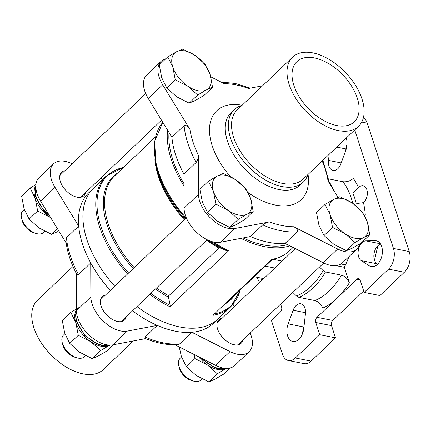 <?xml version="1.0" encoding="UTF-8"?>
<svg xmlns="http://www.w3.org/2000/svg" width="431" height="431" viewBox="0 0 431 431"><rect width="100%" height="100%" fill="white"/><g stroke="black" fill="none" stroke-linecap="round" stroke-linejoin="round"><path stroke-width="0.65" d="M50.772 217.784A24.454 14.164 -133.6 0 1 50.136 217.364A24.454 14.164 -133.6 0 1 35.191 198.292A24.454 14.164 -133.6 0 1 35.811 185.675M35.886 184.587L30.148 188.045L35.191 198.292L37.653 210.996L50.136 217.364M79.519 307.26L70.786 312.367L75.824 322.609L78.286 335.313L90.769 341.681L100.676 350.505L109.415 345.398A24.454 14.164 -133.6 0 1 90.769 341.681A24.454 14.164 -133.6 0 1 75.824 322.609A24.454 14.164 -133.6 0 1 76.427 310.018M109.916 345.118A24.454 14.164 -133.6 0 1 109.415 345.398M194.429 354.659L194.904 358.57L207.386 364.938L217.294 373.763L226.033 368.656A24.454 14.164 -133.6 0 1 207.386 364.938A24.454 14.164 -133.6 0 1 198.524 356.728M226.534 368.37A24.454 14.164 -133.6 0 1 226.033 368.656M189.144 103.138L195.302 100.488L204.041 95.38L212.558 87.256L206.401 89.907L197.667 95.014L189.144 103.138L176.662 96.77L166.754 87.946L161.711 77.699L159.255 64.995L167.772 56.876L176.511 51.768L182.663 49.118L195.151 55.486L205.059 64.311L210.096 74.558L212.558 87.256M229.782 227.455L235.94 224.804L244.673 219.697L253.196 211.578L247.038 214.229L238.3 219.336L229.782 227.455L217.294 221.087L207.386 212.262L202.349 202.015L199.887 189.311L208.405 181.192L217.143 176.085L223.301 173.434L235.784 179.802L245.692 188.627L250.734 198.874L253.196 211.578M346.395 250.713L352.553 248.062L361.291 242.955L369.809 234.83L363.651 237.481L354.918 242.588L346.395 250.713L333.912 244.345L324.004 235.52L318.962 225.273L316.499 212.569L325.022 204.445L333.756 199.343L339.914 196.692L352.402 203.06L362.309 211.885L367.347 222.127L369.809 234.83M356.146 203.152A68.723 43.224 -78.7 0 0 352.817 192.969L358.576 187.625A9.25 5.819 101.3 0 1 363.171 185.739A9.25 5.819 101.3 0 1 366.819 189.608A9.25 5.819 101.3 0 1 363.478 202.629L357.455 203.459L356.146 203.152M352.709 203.27A67.715 42.594 -78.7 0 0 342.904 181.726C346.783 182.114 350.258 181.009 353.323 178.412A75.242 47.324 -78.7 0 1 358.576 187.625M288.398 360.515A15.047 9.466 101.3 0 0 295.337 357.989L319.759 334.72L335.533 337.866L311.112 361.135A15.047 9.466 101.3 0 1 304.173 363.662L288.398 360.515A15.047 9.466 101.3 0 1 282.461 354.223L271.471 320.589L280.349 312.125A3.76 2.365 101.3 0 0 281.567 306.953L280.629 304.081M363.478 202.629A75.242 47.324 -78.7 0 1 365.316 215.101L364.631 215.753M348.921 256.66A57.371 36.085 101.3 0 1 344.299 267.295L349.352 282.763C347.817 278.873 345.204 276.341 341.514 275.172L325.491 271.977L323.153 270.62L319.484 267.048M319.759 334.72L315.761 322.49A3.76 2.365 101.3 0 1 316.979 317.313L356.933 279.234A3.76 2.365 101.3 0 1 358.667 278.598A3.76 2.365 101.3 0 1 360.154 280.172L364.152 292.407L388.568 269.133L404.343 272.279L379.926 295.553L364.152 292.407M354.724 129.952L393.449 248.439A15.047 9.466 101.3 0 1 388.568 269.133M375.347 240.757A13.167 8.281 101.3 0 1 376.452 240.859A13.167 8.281 101.3 0 1 381.995 255.389A13.167 8.281 101.3 0 1 371.301 266.687A13.167 8.281 101.3 0 1 369.415 265.911L361.264 260.647A10.344 6.508 101.3 0 1 358.511 249.274A10.344 6.508 101.3 0 1 365.93 240.881L375.347 240.757L377.508 241.188M346.233 138.039A13.167 8.281 101.3 0 1 345.802 150.36L340.792 163.985A10.344 6.508 101.3 0 1 333.066 170.444A10.344 6.508 101.3 0 1 328.497 160.386L329.187 154.293M356.814 249.14L342.386 262.894A27.837 16.125 -133.6 0 1 323.261 262.759L285.058 243.434A90.289 52.302 46.4 0 1 268.54 242.335A90.289 52.302 46.4 0 1 250.486 236.538L262.695 224.901A90.289 52.302 46.4 0 0 297.266 231.797C297.832 229.664 296.636 227.977 293.683 226.749L337.688 249.005A27.837 16.125 -133.6 0 0 356.814 249.14A27.837 16.125 -133.6 0 0 359.691 243.946M285.058 243.434L297.266 231.797M171.899 137.241L148.269 98.532L162.697 84.778L189.915 129.365C188.379 126.38 186.44 125.13 184.107 125.604L171.899 137.241A90.289 52.302 46.4 0 0 183.945 174.097L196.153 162.46C197.813 159.901 198.546 157.477 198.352 155.176L198.513 194.365A27.837 16.125 -133.6 0 0 211.212 218.743A27.837 16.125 -133.6 0 0 234.895 228.505L269.472 221.917C267.468 222.164 265.21 223.161 262.695 224.901M144.854 338.335L145.048 337.037L157.256 325.4A90.289 52.302 46.4 0 0 191.827 332.29A90.289 52.302 46.4 0 0 215.732 320.939M145.048 337.037A90.289 52.302 46.4 0 0 179.619 343.927L177.669 344.622C167.497 345.296 156.561 343.2 144.859 338.335M66.466 237.734A90.289 52.302 46.4 0 0 78.512 274.59L76.761 274.364C70.657 262.641 67.015 251.327 65.841 240.423L66.466 237.734L78.674 226.097A90.289 52.302 46.4 0 0 90.72 262.953A90.289 52.302 46.4 0 0 110.288 290.462M179.619 343.927L191.827 332.29L230.035 351.615L215.602 365.369L174.835 344.746M78.512 274.59L90.72 262.953L90.86 296.975L76.432 310.729L76.276 273.421M349.352 282.763A75.242 47.324 -78.7 0 1 336.956 298.274A75.242 47.324 -78.7 0 1 322.717 308.149C321.181 304.259 318.563 301.727 314.872 300.563L298.855 297.363L296.512 296.011A66.611 41.899 -78.7 0 0 323.153 270.62M342.904 181.726L328.88 178.93M344.299 267.295L336.11 265.663M377.858 245.789L374.744 258.993A22.574 14.196 101.3 0 1 374.334 259.715M363.398 117.711A15.047 9.466 101.3 0 1 367.25 123.164L409.224 251.585A15.047 9.466 101.3 0 1 404.343 272.279M303.79 328.46A13.167 8.281 101.3 0 1 292.821 341.487A13.167 8.281 101.3 0 1 288.14 323.88L293.145 310.255A10.344 6.508 101.3 0 1 300.87 303.796A10.344 6.508 101.3 0 1 305.439 313.854L303.79 328.46M377.658 264.192L377.039 263.794A10.344 6.508 101.3 0 1 374.119 253.207A10.344 6.508 101.3 0 1 380.67 244.167M302.67 333.222A13.167 8.281 101.3 0 1 303.914 327.027L303.968 326.876M345.743 150.511L345.926 148.927A13.167 8.281 101.3 0 1 347.041 144.164M335.533 337.866L331.536 325.631A3.76 2.365 101.3 0 1 332.754 320.459L363.683 290.979M261.326 280.91L261.014 278.981A57.371 36.085 101.3 0 0 262.123 280.145M292.848 292.439L296.512 296.011M282.1 261.111L273.13 259.322M240.902 238.365A90.289 52.302 46.4 0 0 264.101 246.57A90.289 52.302 46.4 0 0 289.858 245.864M167.546 130.108A90.289 52.302 46.4 0 0 183.994 185.96M136.972 306.603A90.289 52.302 46.4 0 0 179.749 326.967A90.289 52.302 46.4 0 0 218.059 318.94L230.919 306.683L240.455 289.799M127.587 273.976A90.289 52.302 46.4 0 1 106.333 175.972L93.473 188.228A90.289 52.302 46.4 0 0 114.727 286.232M230.919 306.683A90.289 52.302 46.4 0 1 212.919 315.325L271.552 259.44A90.289 52.302 46.4 0 0 289.546 250.799C284.622 255.454 278.469 258.428 271.099 259.726M169.895 306.743L228.527 250.858L227.234 250.961L220.203 247.96L218.867 248.003L168.731 295.79L168.499 297.239L170.175 305.347L169.895 306.743A90.289 52.302 46.4 0 1 149.832 294.351M250.152 333.131A27.837 16.125 -133.6 0 1 249.156 351.75L234.728 365.504A27.837 16.125 -133.6 0 1 215.602 365.369M145.57 338.626L112.809 344.87A27.837 16.125 -133.6 0 1 89.125 335.102A27.837 16.125 -133.6 0 1 76.432 310.729M66.153 242.982L40.611 201.142A27.837 16.125 -133.6 0 1 39.065 177.626L53.492 163.877A27.837 16.125 -133.6 0 1 72.139 163.775M91.361 190.454A90.289 52.302 46.4 0 0 78.674 226.097L55.039 187.393A27.837 16.125 -133.6 0 1 53.492 163.877M132.532 310.837A90.289 52.302 46.4 0 0 157.256 325.4L127.237 331.116A27.837 16.125 -133.6 0 1 103.553 321.354A27.837 16.125 -133.6 0 1 90.86 296.975M243.041 237.955A88.269 51.133 46.4 0 0 263.562 244.932A88.269 51.133 46.4 0 0 287.429 244.636M169.022 132.527A88.269 51.133 46.4 0 0 183.983 183.638M210.77 76.826L224.276 83.657A86.523 50.12 46.4 0 1 248.493 88.484L262.538 85.812M162.697 84.778A27.837 16.125 -133.6 0 1 161.151 61.267A27.837 16.125 -133.6 0 1 165.752 58.799M322.194 160.957A86.523 50.12 46.4 0 1 328.05 181.042L338.017 197.366M274.816 268.05L265.264 266.148M263.713 278.631L254.166 276.724M346.691 262.307L343.642 261.698M345.511 264.882L341.007 263.982M323.568 263.158L324.473 263.341M85.57 192.549A16.179 9.369 -133.6 0 1 83.862 195.739A16.179 9.369 -133.6 0 1 65.916 190.491A16.179 9.369 -133.6 0 1 61.541 172.319A16.179 9.369 -133.6 0 1 64.806 170.762M100.638 178.186L102.842 179.296M126.208 316.866A16.179 9.369 -133.6 0 1 124.494 320.055A16.179 9.369 -133.6 0 1 106.549 314.813A16.179 9.369 -133.6 0 1 102.174 296.636A16.179 9.369 -133.6 0 1 105.439 295.079M249.156 351.75A27.837 16.125 -133.6 0 1 230.035 351.615M242.82 340.118A16.179 9.369 -133.6 0 1 241.112 343.313A16.179 9.369 -133.6 0 1 223.166 338.066A16.179 9.369 -133.6 0 1 218.792 319.894A16.179 9.369 -133.6 0 1 222.057 318.337M233.069 304.415L234.389 306.581M148.269 98.532A27.837 16.125 -133.6 0 1 146.723 75.016L161.151 61.267M250.486 236.538L220.467 242.26A27.837 16.125 -133.6 0 1 196.784 232.492A27.837 16.125 -133.6 0 1 184.085 208.119L183.945 174.097M336.616 125.518A41.57 24.082 46.4 0 0 354.255 121.822A41.57 24.082 46.4 0 0 343.006 75.118A41.57 24.082 46.4 0 0 296.894 61.644A41.57 24.082 46.4 0 0 299.475 97.201A41.57 24.082 46.4 0 0 336.616 125.518M338.265 130.566A47.776 27.676 46.4 0 0 358.538 126.315A47.776 27.676 46.4 0 0 345.608 72.634A47.776 27.676 46.4 0 0 292.611 57.151A47.776 27.676 46.4 0 0 295.58 98.015A47.776 27.676 46.4 0 0 338.265 130.566M292.611 57.151L237.115 110.04A47.776 27.676 46.4 0 0 240.089 150.909A47.776 27.676 46.4 0 0 282.774 183.455A47.776 27.676 46.4 0 0 303.041 179.21L358.538 126.315M242.017 105.369A50.034 28.985 46.4 0 0 234.227 109.673A50.034 28.985 46.4 0 0 237.336 152.477A50.034 28.985 46.4 0 0 282.041 186.558A50.034 28.985 46.4 0 0 303.268 182.114A50.034 28.985 46.4 0 0 307.944 174.539M72.995 266.471L37.341 300.45A47.776 27.676 46.4 0 0 40.309 341.32A47.776 27.676 46.4 0 0 83 373.871A47.776 27.676 46.4 0 0 103.268 369.62L133.341 340.959M354.918 242.588L345.01 233.764L332.522 227.396L324.004 235.52M332.522 227.396L330.06 214.692L325.022 204.445M238.3 219.336L228.392 210.511L215.909 204.143L207.386 212.262M215.909 204.143L213.447 191.439L208.405 181.192M197.667 95.014L187.76 86.189L175.272 79.821L166.754 87.946M175.272 79.821L172.815 67.117L167.772 56.876M367.347 222.127A24.454 14.164 -133.6 0 1 363.651 237.481A24.454 14.164 -133.6 0 1 345.01 233.764A24.454 14.164 -133.6 0 1 330.06 214.692A24.454 14.164 -133.6 0 1 333.756 199.343A24.454 14.164 -133.6 0 1 352.402 203.06A24.454 14.164 -133.6 0 1 367.347 222.127M250.734 198.874A24.454 14.164 -133.6 0 1 247.038 214.229A24.454 14.164 -133.6 0 1 228.392 210.511A24.454 14.164 -133.6 0 1 213.447 191.439A24.454 14.164 -133.6 0 1 217.143 176.085A24.454 14.164 -133.6 0 1 235.784 179.802A24.454 14.164 -133.6 0 1 250.734 198.874M210.096 74.558A24.454 14.164 -133.6 0 1 206.401 89.907A24.454 14.164 -133.6 0 1 187.76 86.189A24.454 14.164 -133.6 0 1 172.815 67.117A24.454 14.164 -133.6 0 1 176.511 51.768A24.454 14.164 -133.6 0 1 195.151 55.486A24.454 14.164 -133.6 0 1 210.096 74.558M230.127 367.972L223.667 374.124L214.929 379.232L208.776 381.882L196.288 375.514L186.381 366.689L194.904 358.57M208.776 381.882L217.294 373.763M186.381 366.689L181.343 356.442L179.258 346.982M113.482 344.741L107.05 350.872L98.316 355.979L92.159 358.63L79.67 352.262L69.763 343.437L78.286 335.313M92.159 358.63L100.676 350.505M69.763 343.437L64.725 333.19L62.263 320.486L70.786 312.367M57.684 231.657L51.526 234.308L39.038 227.94L29.13 219.115L37.653 210.996M51.526 234.308L57.425 228.683M29.13 219.115L24.093 208.873L21.631 196.17L30.148 188.045M202.107 378.924L200.97 380.013A15.047 8.717 -133.6 0 1 193.406 381.058L191.165 380.39A12.165 7.047 -133.6 0 1 179.355 368.004L178.8 365.73A15.047 8.717 -133.6 0 1 180.206 358.226L181.521 356.976M193.406 381.058A15.047 8.717 -133.6 0 1 178.8 365.73M85.494 355.672L84.352 356.755A15.047 8.717 -133.6 0 1 76.793 357.8L74.547 357.132A12.165 7.047 -133.6 0 1 62.743 344.746L62.183 342.473A15.047 8.717 -133.6 0 1 63.589 334.973L64.903 333.718M76.793 357.8A15.047 8.717 -133.6 0 1 62.183 342.473M44.856 231.35L43.72 232.438A15.047 8.717 -133.6 0 1 36.161 233.483L33.914 232.815A12.165 7.047 -133.6 0 1 22.11 220.43L21.55 218.156A15.047 8.717 -133.6 0 1 22.956 210.651L24.271 209.401M36.161 233.483A15.047 8.717 -133.6 0 1 21.55 218.156M295.337 357.989L311.112 361.135M184.107 125.604A90.289 52.302 46.4 0 0 196.153 162.46M269.472 221.917A86.523 50.12 46.4 0 0 293.683 226.749M189.915 129.365A86.523 50.12 46.4 0 0 198.352 155.176M298.855 297.363A67.715 42.594 -78.7 0 0 325.491 271.977M314.872 300.563A67.715 42.594 -78.7 0 0 341.514 275.172M256.844 277.262A66.611 41.899 -78.7 0 0 259.715 282.445M333.222 189.521A67.715 42.594 -78.7 0 0 329.505 182.313M393.449 248.439L409.224 251.585M361.738 122.065L367.25 123.164M226.992 301.91A84.643 49.032 46.4 0 0 231.275 298.548L272.225 259.516M224.486 304.297A85.193 49.349 46.4 0 0 234.545 295.429M214.352 313.957A89.734 51.984 46.4 0 0 240.304 289.939M184.894 219.352A85.193 49.349 46.4 0 1 157.051 169.555L156.173 165.978L154.557 141.32L162.81 122.35A90.289 52.302 46.4 0 0 186.219 218.091M213.415 241.996A90.289 52.302 46.4 0 0 228.527 250.858M156.173 165.978A89.734 51.984 46.4 0 0 185.664 218.619M211.298 241.425A89.734 51.984 46.4 0 0 227.234 250.961M207.817 240.067A85.193 49.349 46.4 0 0 220.203 247.96M154.891 159.702A84.643 49.032 46.4 0 0 184.339 219.88M206.686 240.159A84.643 49.032 46.4 0 0 218.867 248.003M155.424 136.972L114.474 176.004A84.643 49.032 46.4 0 0 134.203 267.667M156.55 287.94A84.643 49.032 46.4 0 0 168.731 295.79M117.744 172.89A85.193 49.349 46.4 0 0 133.19 268.637M155.526 288.921A85.193 49.349 46.4 0 0 168.499 297.239M123.503 167.4A89.734 51.984 46.4 0 0 128.6 273.006M150.855 293.371A89.734 51.984 46.4 0 0 170.175 305.347M248.04 192.544A61.321 35.52 46.4 0 0 275.274 205.043A61.321 35.52 46.4 0 0 308.063 174.426M242.136 105.256A61.321 35.52 46.4 0 0 209.913 124.376A61.321 35.52 46.4 0 0 230.461 176.651M55.039 187.393L40.611 201.142M127.237 331.116L112.809 344.87M323.261 262.759L337.688 249.005M220.467 242.26L234.895 228.505M184.085 208.119L198.513 194.365M234.227 109.673L231.118 112.636A50.034 28.985 46.4 0 0 234.227 155.44A50.034 28.985 46.4 0 0 278.932 189.521A50.034 28.985 46.4 0 0 300.159 185.071L303.268 182.114M356.933 279.234L360.03 279.848M316.979 317.313L332.754 320.459M315.761 322.49L331.536 325.631M328.497 160.386L341.185 162.918M336.74 147.095L345.926 148.927M293.145 310.255L305.531 312.723M288.14 323.88L303.914 327.027M361.264 260.647L377.039 263.794M369.415 265.911L373.338 266.692M365.93 240.881L380.428 243.774M48.735 214.444A24.454 14.164 -133.6 0 1 35.805 186.903M108.693 345.059A24.454 14.164 -133.6 0 1 85.322 335.043A24.454 14.164 -133.6 0 1 76.438 311.22M225.311 368.316A24.454 14.164 -133.6 0 1 202.236 358.608M145.726 93.635L59.828 175.509M161.49 120.19L80.592 197.29M186.359 217.957L100.461 299.825M207.122 239.738L121.23 321.612M295.24 248.585L217.079 323.083M323.74 262.996L237.842 344.865M221.044 82.019L235.251 83.452L250.309 88.139M329.726 183.789L322.884 160.3M259.667 282.488L256.811 277.252M289.546 250.799L293.037 247.469M106.333 175.972L123.654 167.255M49.818 216.227L44.048 211.201L35.434 196.326L34.906 190.238L35.8 186.575M109.016 345.086L103.785 345.791L99.06 344.919L84.681 335.517L76.071 320.648L75.538 314.555L76.432 310.896M225.634 368.338L220.403 369.049L215.672 368.171L201.299 358.775L200.21 357.585"/></g></svg>
